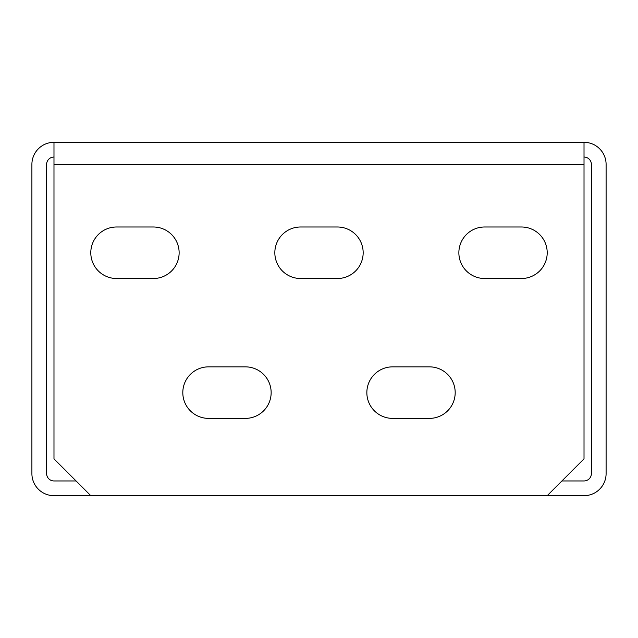 <?xml version="1.0" encoding="UTF-8"?>
<svg xmlns="http://www.w3.org/2000/svg" width="638" height="638" viewBox="0 0 638 638"><rect width="100%" height="100%" fill="white"/><g stroke="black" fill="none" stroke-linecap="round" stroke-linejoin="round"><path stroke-width="0.96" d="M392.617 366.85A25.767 25.767 0 0 0 366.85 392.617A25.767 25.767 0 0 0 392.617 418.384L429.422 418.384A25.767 25.767 0 0 0 455.189 392.617A25.767 25.767 0 0 0 429.422 366.85L392.617 366.85A25.767 25.767 0 0 0 366.85 392.617A25.767 25.767 0 0 0 392.617 418.384M208.578 366.85A25.767 25.767 0 0 0 182.811 392.617A25.767 25.767 0 0 0 208.578 418.384L245.383 418.384A25.767 25.767 0 0 0 271.15 392.617A25.767 25.767 0 0 0 245.383 366.85L208.578 366.85A25.767 25.767 0 0 0 182.811 392.617A25.767 25.767 0 0 0 208.578 418.384M116.555 278.511L153.367 278.511A25.767 25.767 0 0 0 179.134 252.744A25.767 25.767 0 0 0 153.367 226.984L116.555 226.984A25.767 25.767 0 0 0 90.795 252.744A25.767 25.767 0 0 0 116.555 278.511M300.594 226.984L337.406 226.984A25.767 25.767 0 0 1 363.166 252.744A25.767 25.767 0 0 1 337.406 278.511L300.594 278.511A25.767 25.767 0 0 1 274.834 252.744A25.767 25.767 0 0 1 300.594 226.984M429.422 418.384A25.767 25.767 0 0 0 455.189 392.617A25.767 25.767 0 0 0 429.422 366.85M90.795 495.678L547.205 495.678L584.017 458.866L584.017 142.322L53.983 142.322A22.083 22.083 0 0 0 31.9 164.405L31.9 473.595A22.083 22.083 0 0 0 53.983 495.678L90.795 495.678L53.983 458.866L53.983 142.322M484.633 226.984L521.445 226.984A25.767 25.767 0 0 1 547.205 252.744A25.767 25.767 0 0 1 521.445 278.511L484.633 278.511A25.767 25.767 0 0 1 458.866 252.744A25.767 25.767 0 0 1 484.633 226.984M245.383 418.384A25.767 25.767 0 0 0 271.15 392.617A25.767 25.767 0 0 0 245.383 366.85M584.017 142.322A22.083 22.083 0 0 1 606.1 164.405L606.1 473.595A22.083 22.083 0 0 1 584.017 495.678L547.205 495.678M584.017 157.044A7.361 7.361 0 0 1 591.378 164.405L591.378 473.595A7.361 7.361 0 0 1 584.017 480.956L561.934 480.956M76.066 480.956L53.983 480.956A7.361 7.361 0 0 1 46.622 473.595L46.622 164.405A7.361 7.361 0 0 1 53.983 157.044M53.983 164.405L584.017 164.405"/></g></svg>
